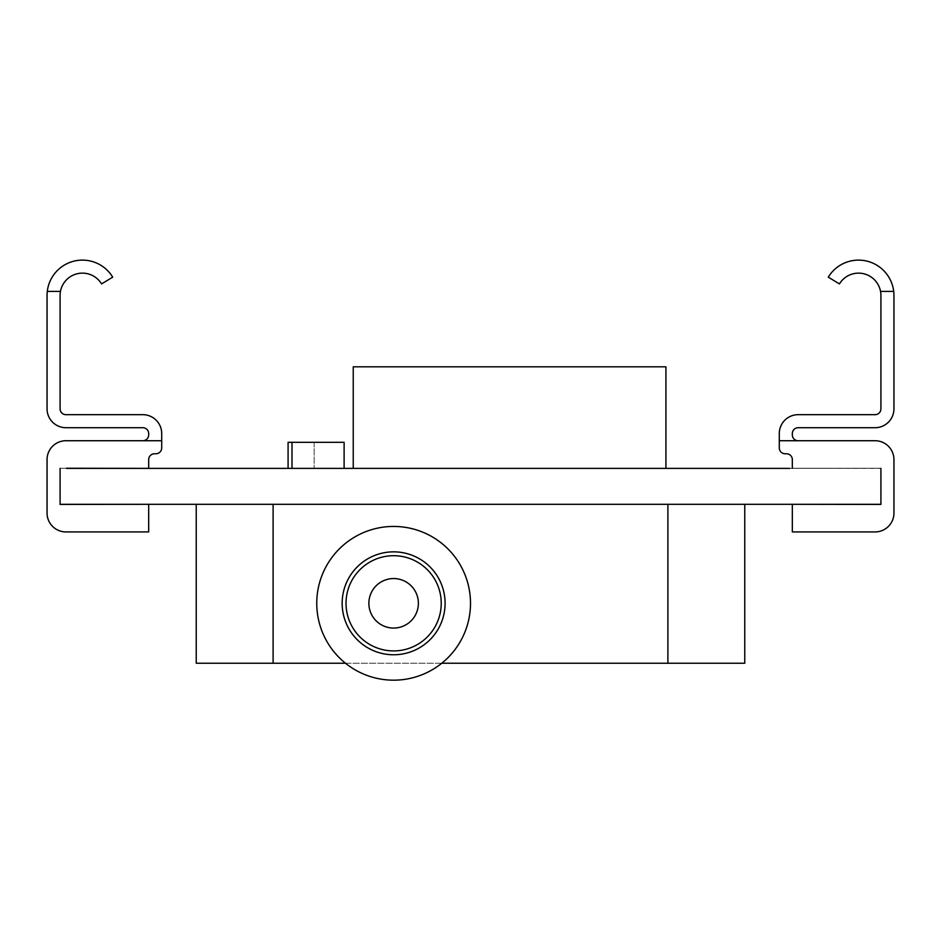 <?xml version="1.0" encoding="UTF-8"?>
<svg xmlns="http://www.w3.org/2000/svg" width="941" height="941" viewBox="0 0 941 941"><rect width="100%" height="100%" fill="white"/><g stroke="black" fill="none" stroke-linecap="round" stroke-linejoin="round"><path stroke-width="0.71" stroke-dasharray="4.71 3.53" d="M368.872 603.31A24.76 24.76 0 0 1 393.632 578.55A24.76 24.76 0 0 1 418.38 603.31A24.76 24.76 0 0 1 393.632 628.07A24.76 24.76 0 0 1 368.872 603.31M342.159 603.31A51.461 51.461 0 0 0 393.632 654.771A51.461 51.461 0 0 0 445.093 603.31A51.461 51.461 0 0 0 393.632 551.849A51.461 51.461 0 0 0 342.159 603.31M316.752 603.31A76.868 76.868 0 0 0 441.764 663.24A76.868 76.868 0 0 0 393.632 526.442A76.868 76.868 0 0 0 316.752 603.31M288.087 468.383L314.153 468.383L288.087 468.383L314.153 468.383L288.087 468.383L288.087 442.317L314.153 442.317L314.153 468.383L314.153 442.317L288.087 442.317L288.087 468.383L288.087 442.317L314.153 442.317L314.153 468.383L314.153 442.317L292.004 442.317L344.112 442.317L344.112 468.383L292.004 468.383L344.112 468.383L292.004 468.383L344.112 468.383L344.112 442.317L292.004 442.317L292.004 468.383M161.711 447.904L161.711 440.729L161.711 447.904A5.858 5.858 0 0 1 155.841 453.762L154.536 453.762A5.858 5.858 0 0 0 148.678 459.62A5.858 5.858 0 0 1 154.536 453.762L155.841 453.762A5.858 5.858 0 0 0 161.711 447.904A5.858 5.858 0 0 1 155.841 453.762L154.536 453.762L155.841 453.762A5.858 5.858 0 0 0 161.711 447.904A5.858 5.858 0 0 1 155.841 453.762A5.858 5.858 0 0 0 161.711 447.904L161.711 433.566A18.891 18.891 0 0 0 142.82 414.675L65.941 414.675A5.858 5.858 0 0 1 60.083 408.806L60.083 295.509A22.361 22.361 0 0 1 101.569 283.911L112.708 277.16A35.393 35.393 0 0 0 47.05 295.509L47.05 408.806A18.891 18.891 0 0 0 65.941 427.708L142.82 427.708A5.858 5.858 0 0 1 148.678 433.566L148.678 434.871A5.858 5.858 0 0 1 142.82 440.729L65.941 440.729A18.891 18.891 0 0 0 47.05 459.62A18.891 18.891 0 0 1 65.941 440.729A18.891 18.891 0 0 0 47.05 459.62L47.05 513.045A18.891 18.891 0 0 0 65.941 531.936A18.891 18.891 0 0 1 47.05 513.045A18.891 18.891 0 0 0 65.941 531.936L148.678 531.936L148.678 504.423L148.678 531.936L148.678 504.423L60.083 504.423L60.083 468.253L148.678 468.253L148.678 459.62A5.858 5.858 0 0 1 154.536 453.762L155.841 453.762A5.858 5.858 0 0 0 161.711 447.904L161.711 440.729L65.941 440.729A18.891 18.891 0 0 0 47.05 459.62L47.05 513.045A18.891 18.891 0 0 0 65.941 531.936L148.678 531.936L148.678 504.423L60.083 504.294L151.289 504.294L60.083 504.423L151.289 504.423L60.083 504.423L60.083 468.253L880.917 468.383L880.917 504.423L789.711 504.294L874.401 504.294M789.711 468.383L880.917 468.253L880.917 504.423L792.322 504.423L792.322 531.936L875.059 531.936A18.891 18.891 0 0 0 893.95 513.045L893.95 459.62A18.891 18.891 0 0 0 875.059 440.729L798.18 440.729A5.858 5.858 0 0 1 792.322 434.871L792.322 433.566A5.858 5.858 0 0 1 798.18 427.708L875.059 427.708A18.891 18.891 0 0 0 893.95 408.806L893.95 295.509A35.393 35.393 0 0 0 828.292 277.16L839.431 283.911A22.361 22.361 0 0 1 880.917 295.509L880.917 408.806A5.858 5.858 0 0 1 875.059 414.675L798.18 414.675A18.891 18.891 0 0 0 779.289 433.566L779.289 447.904A5.858 5.858 0 0 0 785.159 453.762L786.464 453.762A5.858 5.858 0 0 1 792.322 459.62L792.322 468.253L792.322 459.62L792.322 468.253L792.322 459.62L792.322 468.253L880.917 468.253L880.917 504.423L792.322 504.423L792.322 531.936L875.059 531.936A18.891 18.891 0 0 0 893.95 513.045L893.95 459.62A18.891 18.891 0 0 0 875.059 440.729L779.289 440.729L779.289 447.904A5.858 5.858 0 0 0 785.159 453.762L786.464 453.762A5.858 5.858 0 0 1 792.322 459.62L792.322 468.253L880.917 468.253L880.917 504.423L792.322 504.423L792.322 531.936L792.322 504.423L792.322 531.936L875.059 531.936A18.891 18.891 0 0 0 893.95 513.045A18.891 18.891 0 0 1 875.059 531.936A18.891 18.891 0 0 0 893.95 513.045L893.95 459.62A18.891 18.891 0 0 0 875.059 440.729A18.891 18.891 0 0 1 893.95 459.62A18.891 18.891 0 0 0 875.059 440.729L798.18 440.729A5.858 5.858 0 0 1 792.322 434.871L792.322 433.566A5.858 5.858 0 0 1 798.18 427.708L875.059 427.708A18.891 18.891 0 0 0 893.95 408.806L893.95 295.509A35.393 35.393 0 0 0 828.292 277.16A35.393 35.393 0 0 1 893.715 291.404A35.393 35.393 0 0 0 828.292 277.16L839.431 283.911L828.292 277.16A35.393 35.393 0 0 1 893.715 291.404L880.541 291.404A22.361 22.361 0 0 1 880.917 295.509L880.917 408.806A5.858 5.858 0 0 1 875.059 414.675L798.18 414.675A18.891 18.891 0 0 0 779.289 433.566L779.289 447.904A5.858 5.858 0 0 0 785.159 453.762A5.858 5.858 0 0 1 779.289 447.904A5.858 5.858 0 0 0 785.159 453.762L786.464 453.762A5.858 5.858 0 0 1 792.322 459.62L792.322 468.253L880.917 468.253L880.917 504.423L792.322 504.423L792.322 531.936L875.059 531.936A18.891 18.891 0 0 0 893.95 513.045L893.95 459.62A18.891 18.891 0 0 0 875.059 440.729L779.289 440.729L779.289 447.904A5.858 5.858 0 0 0 785.159 453.762L786.464 453.762A5.858 5.858 0 0 1 792.322 459.62M665.934 468.383L353.24 468.383L665.934 468.383L665.934 366.814L353.24 366.814L353.24 468.383M148.678 433.566L148.678 434.871A5.858 5.858 0 0 1 142.82 440.729L161.711 440.729L161.711 433.566A18.891 18.891 0 0 0 142.82 414.675L65.941 414.675A5.858 5.858 0 0 1 60.083 408.806L60.083 295.509A22.361 22.361 0 0 1 60.459 291.404L47.285 291.404A35.393 35.393 0 0 1 112.708 277.16L101.569 283.911L112.708 277.16A35.393 35.393 0 0 0 47.285 291.404L60.459 291.404A22.361 22.361 0 0 1 101.569 283.911A22.361 22.361 0 0 0 60.459 291.404L47.285 291.404A35.393 35.393 0 0 1 112.708 277.16L101.569 283.911L112.708 277.16A35.393 35.393 0 0 0 47.05 295.509L47.05 408.806A18.891 18.891 0 0 0 65.941 427.708L142.82 427.708A5.858 5.858 0 0 1 148.678 433.566L148.678 434.871A5.858 5.858 0 0 1 142.82 440.729L161.711 440.729L161.711 433.566A18.891 18.891 0 0 0 142.82 414.675L65.941 414.675A5.858 5.858 0 0 1 60.083 408.806L60.083 295.509A22.361 22.361 0 0 1 60.459 291.404L47.285 291.404A35.393 35.393 0 0 0 47.05 295.509L47.05 408.806A18.891 18.891 0 0 0 65.941 427.708L142.82 427.708A5.858 5.858 0 0 1 148.678 433.566L148.678 434.871A5.858 5.858 0 0 1 142.82 440.729L161.711 440.729L142.82 440.729L161.711 440.729L161.711 433.566A18.891 18.891 0 0 0 142.82 414.675L65.941 414.675A5.858 5.858 0 0 1 60.083 408.806L60.083 295.509A22.361 22.361 0 0 1 60.459 291.404L47.285 291.404A35.393 35.393 0 0 1 112.708 277.16A35.393 35.393 0 0 0 47.05 295.509L47.05 408.806A18.891 18.891 0 0 0 65.941 427.708L142.82 427.708A5.858 5.858 0 0 1 148.678 433.566L148.678 434.871A5.858 5.858 0 0 1 142.82 440.729L65.941 440.729A18.891 18.891 0 0 0 47.05 459.62L47.05 513.045A18.891 18.891 0 0 0 65.941 531.936L148.678 531.936L148.678 504.423L148.678 531.936L65.941 531.936L148.678 531.936L148.678 504.423L60.083 504.294L880.917 504.294L792.322 504.423L880.917 504.423L792.322 504.423L792.322 531.936M60.083 408.806L60.083 295.509A22.361 22.361 0 0 1 60.459 291.404L47.285 291.404A35.393 35.393 0 0 0 47.05 295.509A35.393 35.393 0 0 1 47.285 291.404L60.459 291.404A22.361 22.361 0 0 1 101.569 283.911A22.361 22.361 0 0 0 60.459 291.404A22.361 22.361 0 0 1 101.569 283.911L112.708 277.16L101.569 283.911A22.361 22.361 0 0 0 60.459 291.404L47.285 291.404A35.393 35.393 0 0 0 47.05 295.509M161.711 433.566A18.891 18.891 0 0 0 142.82 414.675A18.891 18.891 0 0 1 161.711 433.566A18.891 18.891 0 0 0 142.82 414.675L65.941 414.675M47.05 408.806A18.891 18.891 0 0 0 65.941 427.708A18.891 18.891 0 0 1 47.05 408.806A18.891 18.891 0 0 0 65.941 427.708L142.82 427.708M148.678 504.423L60.083 504.423L148.678 504.423L60.083 504.423L148.678 504.423L60.083 504.423L60.083 468.253L151.289 468.383M66.599 504.294L60.083 504.294L66.599 504.294L60.083 504.423L66.599 504.294L60.083 504.423L60.083 468.253L66.599 468.383M893.715 291.404L880.541 291.404L893.715 291.404A35.393 35.393 0 0 0 828.292 277.16L839.431 283.911A22.361 22.361 0 0 1 880.541 291.404L893.715 291.404L880.541 291.404A22.361 22.361 0 0 1 880.917 295.509L880.917 408.806A5.858 5.858 0 0 1 875.059 414.675L798.18 414.675A18.891 18.891 0 0 0 779.289 433.566L779.289 440.729L798.18 440.729A5.858 5.858 0 0 1 792.322 434.871L792.322 433.566A5.858 5.858 0 0 1 798.18 427.708L875.059 427.708A18.891 18.891 0 0 0 893.95 408.806L893.95 295.509A35.393 35.393 0 0 0 893.715 291.404L880.541 291.404A22.361 22.361 0 0 1 880.917 295.509L880.917 408.806A5.858 5.858 0 0 1 875.059 414.675L798.18 414.675A18.891 18.891 0 0 0 779.289 433.566L779.289 440.729L779.289 433.566L779.289 440.729L798.18 440.729A5.858 5.858 0 0 1 792.322 434.871L792.322 433.566A5.858 5.858 0 0 1 798.18 427.708L875.059 427.708A18.891 18.891 0 0 0 893.95 408.806L893.95 295.509A35.393 35.393 0 0 0 893.715 291.404L880.541 291.404A22.361 22.361 0 0 0 839.431 283.911A22.361 22.361 0 0 1 880.541 291.404L893.715 291.404A35.393 35.393 0 0 1 893.95 295.509A35.393 35.393 0 0 0 893.715 291.404L880.541 291.404A22.361 22.361 0 0 0 839.431 283.911L828.292 277.16L839.431 283.911A22.361 22.361 0 0 1 880.541 291.404A22.361 22.361 0 0 0 839.431 283.911L828.292 277.16A35.393 35.393 0 0 1 893.95 295.509M792.322 468.253L880.917 468.253L792.322 468.253L880.917 468.253L792.322 468.253L880.917 468.253L874.401 468.253L880.917 468.253L874.401 468.253L880.917 468.253L880.917 504.423L792.322 504.423M65.941 531.936A18.891 18.891 0 0 1 47.05 513.045A18.891 18.891 0 0 0 65.941 531.936L148.678 531.936L65.941 531.936M47.05 459.62A18.891 18.891 0 0 1 65.941 440.729A18.891 18.891 0 0 0 47.05 459.62L47.05 513.045M148.678 468.253L60.083 468.253L148.678 468.253L60.083 468.253L148.678 468.253L60.083 468.253L148.678 468.253L60.083 468.253L60.083 504.423L60.083 468.253L60.083 504.423L60.083 468.253L151.289 468.253L66.599 468.253M667.898 504.294L273.102 504.294L667.898 504.294L667.898 663.24L744.766 663.24L744.766 504.294M196.234 504.294L273.102 504.294L196.234 504.294L196.234 663.24L667.898 663.24M880.917 468.383L880.917 504.294M60.459 291.404A22.361 22.361 0 0 0 60.083 295.509A22.361 22.361 0 0 1 60.459 291.404L47.285 291.404M161.711 440.729L142.82 440.729A5.858 5.858 0 0 0 148.678 434.871A5.858 5.858 0 0 1 142.82 440.729L65.941 440.729M154.536 453.762L155.841 453.762L154.536 453.762A5.858 5.858 0 0 0 148.678 459.62M785.159 453.762A5.858 5.858 0 0 1 779.289 447.904M875.059 440.729A18.891 18.891 0 0 1 893.95 459.62M893.95 513.045A18.891 18.891 0 0 1 875.059 531.936M798.18 414.675A18.891 18.891 0 0 0 779.289 433.566A18.891 18.891 0 0 1 798.18 414.675A18.891 18.891 0 0 0 779.289 433.566L779.289 440.729L798.18 440.729M880.917 468.253L880.917 504.423L880.917 468.253M789.711 504.294L874.401 504.423M60.083 468.383L60.083 504.294M66.599 504.423L151.289 504.294M809.26 504.423L861.38 504.294L809.26 504.423M441.764 663.24L345.488 663.24M880.917 295.509L880.917 408.806M792.322 434.871L792.322 433.566M875.059 427.708A18.891 18.891 0 0 0 893.95 408.806A18.891 18.891 0 0 1 875.059 427.708A18.891 18.891 0 0 0 893.95 408.806M292.004 442.317L344.112 442.317L344.112 468.383M273.102 663.24L273.102 504.294"/><path stroke-width="1.41" d="M445.093 603.31A51.461 51.461 0 0 1 393.632 654.771A51.461 51.461 0 0 1 342.159 603.31A51.461 51.461 0 0 1 393.632 551.849A51.461 51.461 0 0 1 445.093 603.31A51.461 51.461 0 0 0 393.632 551.849A51.461 51.461 0 0 0 342.159 603.31M368.872 603.31A24.76 24.76 0 0 0 393.632 628.07A24.76 24.76 0 0 0 418.38 603.31A24.76 24.76 0 0 0 393.632 578.55A24.76 24.76 0 0 0 368.872 603.31M316.752 603.31A76.868 76.868 0 0 0 393.632 680.178A76.868 76.868 0 0 0 470.5 603.31A76.868 76.868 0 0 0 393.632 526.442A76.868 76.868 0 0 0 316.752 603.31M789.711 468.383L66.599 468.383M47.05 295.509L47.05 408.806L47.05 295.509A35.393 35.393 0 0 1 112.708 277.16L101.569 283.911A22.361 22.361 0 0 0 60.083 295.509L60.083 408.806A5.858 5.858 0 0 0 65.941 414.675A5.858 5.858 0 0 1 60.083 408.806A5.858 5.858 0 0 0 65.941 414.675A5.858 5.858 0 0 1 60.083 408.806M47.285 291.404L60.459 291.404M47.05 408.806A18.891 18.891 0 0 0 65.941 427.708L142.82 427.708A5.858 5.858 0 0 1 148.678 433.566L148.678 434.871A5.858 5.858 0 0 1 142.82 440.729L65.941 440.729A18.891 18.891 0 0 0 47.05 459.62L47.05 513.045A18.891 18.891 0 0 0 65.941 531.936L148.678 531.936L148.678 504.423M161.711 440.729L161.711 447.904L161.711 433.566L161.711 440.729L161.711 433.566L161.711 440.729L65.941 440.729M161.711 433.566A18.891 18.891 0 0 0 142.82 414.675L65.941 414.675M142.82 427.708A5.858 5.858 0 0 1 148.678 433.566A5.858 5.858 0 0 0 142.82 427.708A5.858 5.858 0 0 1 148.678 433.566M161.711 447.904A5.858 5.858 0 0 1 155.841 453.762L154.536 453.762A5.858 5.858 0 0 0 148.678 459.62L148.678 468.253M792.322 468.253L792.322 459.62A5.858 5.858 0 0 0 786.464 453.762L785.159 453.762A5.858 5.858 0 0 1 779.289 447.904L779.289 440.729L779.289 447.904M792.322 504.423L792.322 531.936L875.059 531.936A18.891 18.891 0 0 0 893.95 513.045L893.95 459.62A18.891 18.891 0 0 0 875.059 440.729L798.18 440.729A5.858 5.858 0 0 1 792.322 434.871L792.322 433.566A5.858 5.858 0 0 1 798.18 427.708L875.059 427.708A18.891 18.891 0 0 0 893.95 408.806L893.95 295.509A35.393 35.393 0 0 0 828.292 277.16L839.431 283.911A22.361 22.361 0 0 1 880.917 295.509L880.917 408.806A5.858 5.858 0 0 1 875.059 414.675L798.18 414.675A18.891 18.891 0 0 0 779.289 433.566L779.289 440.729L798.18 440.729A5.858 5.858 0 0 1 792.322 434.871A5.858 5.858 0 0 0 798.18 440.729A5.858 5.858 0 0 1 792.322 434.871M154.536 453.762A5.858 5.858 0 0 0 148.678 459.62A5.858 5.858 0 0 1 154.536 453.762A5.858 5.858 0 0 0 148.678 459.62M47.05 459.62L47.05 513.045M792.322 459.62A5.858 5.858 0 0 0 786.464 453.762A5.858 5.858 0 0 1 792.322 459.62A5.858 5.858 0 0 0 786.464 453.762L785.159 453.762M875.059 440.729L798.18 440.729M893.95 513.045L893.95 459.62M792.322 531.936L875.059 531.936M151.289 504.294L60.083 504.423L60.083 468.383M880.917 468.383L880.917 504.423L789.711 504.294M880.917 504.294L60.083 504.294M744.766 504.294L744.766 663.24L441.764 663.24M345.488 663.24L196.234 663.24L196.234 504.294M66.599 468.253L151.289 468.383M880.917 295.509A22.361 22.361 0 0 0 880.541 291.404A22.361 22.361 0 0 1 880.917 295.509A22.361 22.361 0 0 0 880.541 291.404L893.715 291.404M880.917 408.806A5.858 5.858 0 0 1 875.059 414.675A5.858 5.858 0 0 0 880.917 408.806A5.858 5.858 0 0 1 875.059 414.675L798.18 414.675M792.322 433.566A5.858 5.858 0 0 1 798.18 427.708A5.858 5.858 0 0 0 792.322 433.566A5.858 5.858 0 0 1 798.18 427.708L875.059 427.708M893.95 408.806L893.95 295.509M665.934 468.383L665.934 366.814L353.24 366.814L353.24 468.383M288.087 468.383L288.087 442.317L344.112 442.317L344.112 468.383M292.004 442.317L292.004 468.383M346.029 603.31A47.603 47.603 0 0 0 393.632 650.913A47.603 47.603 0 0 0 441.235 603.31A47.603 47.603 0 0 0 393.632 555.708A47.603 47.603 0 0 0 346.029 603.31M667.898 663.24L667.898 504.294M273.102 663.24L273.102 504.294"/></g></svg>
